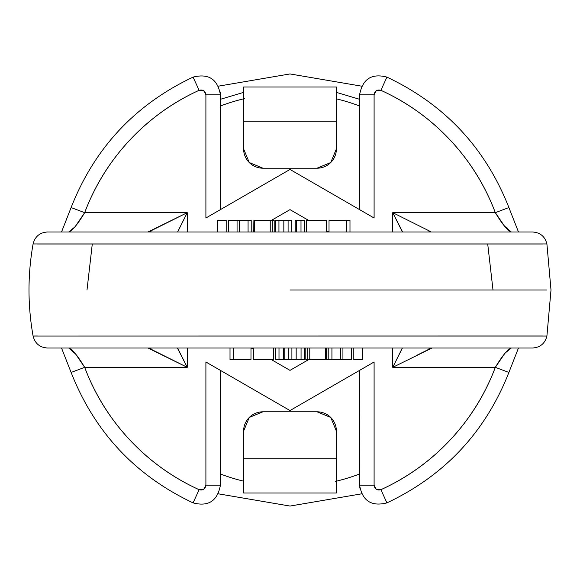 <?xml version="1.0" encoding="UTF-8"?>
<svg xmlns="http://www.w3.org/2000/svg" width="580" height="580" viewBox="0 0 580 580"><rect width="100%" height="100%" fill="white"/><g stroke="black" fill="none" stroke-linecap="round" stroke-linejoin="round"><path stroke-width="0.87" d="M51.417 348L528.583 348M493 290L487.708 243.941M92.292 243.941L87 290M542.626 244.006L37.374 244.006M37.374 335.994L33.089 336.03C27.637 305.341 27.637 274.659 33.089 243.97L37.381 243.941M37.381 336.059L542.626 335.994M542.619 243.941L546.911 243.97L551 290L546.911 336.03L542.619 336.059M546.78 290L290 290L546.78 290M359.825 488.063L359.6 370.366L374.1 361.993L290 410.553L205.9 361.993L205.9 485.185L220.4 485.185L220.4 370.366L220.4 485.185L205.9 485.185C205.24 489.143 202.971 490.644 199.1 489.687A219.407 219.407 0 0 1 84.673 367.336L187.253 367.336L149.212 348.312A19.336 18.72 -45 0 0 152.098 348L147.951 348L187.253 367.336L187.253 348L187.253 367.336L84.673 367.336C94.903 394.487 109.924 418.666 129.746 439.865C149.567 461.057 172.688 477.666 199.1 489.687L203.725 489.302L205.9 485.185L205.9 361.993L290 410.553L374.1 361.993L374.1 485.185L376.275 489.302L380.9 489.687C407.312 477.666 430.433 461.057 450.254 439.865C470.075 418.666 485.098 394.487 495.327 367.336L392.747 367.336L392.747 348L392.747 367.336L432.049 348L427.902 348A19.336 18.72 45 0 0 430.788 348.312L417.52 354.945M402.629 232L392.747 212.664L430.788 231.688A19.336 18.72 135 0 0 427.902 232L430.788 231.688L392.747 212.664L392.747 232L392.747 212.664L495.327 212.664C485.098 185.513 470.075 161.334 450.254 140.135C430.433 118.944 407.312 102.334 380.9 90.313L376.275 90.697L374.1 94.816L374.1 218.007L290 169.447L205.9 218.007L205.9 94.816L203.725 90.697L199.1 90.313C172.688 102.334 149.567 118.944 129.746 140.135C109.924 161.334 94.903 185.513 84.673 212.664L187.253 212.664L187.253 232L187.253 212.664L147.951 232L152.098 232A19.336 18.72 -135 0 0 149.212 231.688L187.253 212.664L177.661 232M220.4 99.303L243.6 92.372M336.4 92.372L359.6 99.303M220.4 473.998A196.721 196.721 0 0 0 243.6 481.168A196.721 196.721 0 0 1 222.444 474.759M335.45 481.4A196.721 196.721 0 0 0 354.626 475.803M251.256 348L253.634 349.37L251.256 348M271.353 359.6L290 370.366L308.647 359.6L290 370.366L271.353 359.6M325.547 349.849L326.642 349.211L325.547 349.849M290 209.634L271.353 220.4L290 209.634L308.647 220.4L290 209.634M254.453 230.151L253.358 230.789L254.453 230.151M328.744 232L326.366 230.63L328.744 232M205.9 361.993L216.151 367.916L205.9 361.993M262.936 411.8L317.064 411.8L330.738 417.462L336.4 431.136L336.4 458.2L243.6 458.2L243.6 431.136L249.262 417.462L262.936 411.8L317.064 411.8A19.336 19.336 0 0 1 336.4 431.136L336.4 493L336.4 458.2L243.6 458.2L243.6 493L336.4 493L243.6 493L243.6 431.136A19.336 19.336 0 0 1 262.936 411.8M330.738 417.462L336.4 431.136M61.516 348L71.108 372.447L84.673 367.336L71.108 372.44C94.547 432.027 135.205 475.506 193.089 502.889L199.1 489.687L193.089 502.882C208.372 506.891 217.478 500.997 220.4 485.185L220.371 486.178M359.6 473.998A196.721 196.721 0 0 1 336.4 481.168M75.625 354.046L68.672 348C72.398 349.334 77.734 355.779 84.673 367.336L75.625 354.046M402.339 348L392.747 367.336L495.327 367.336L508.892 372.44L495.327 367.336A219.407 219.407 0 0 1 380.9 489.687L386.911 502.882L380.9 489.687C377.029 490.644 374.76 489.143 374.1 485.185L374.1 361.993M177.589 348L187.253 367.336L177.371 348M504.368 354.054L495.327 367.336C502.244 355.801 507.58 349.356 511.328 348L505.18 352.995M47.408 348L532.592 348M546.86 336.059L33.14 336.059M359.6 370.366L359.6 485.185L374.1 485.185L359.6 485.185C362.348 500.873 371.454 506.775 386.911 502.889C444.795 475.506 485.453 432.027 508.892 372.447L518.476 348M402.411 348L392.747 367.336M283.671 359.6L283.671 348L283.671 359.6L284.773 359.6L284.773 348L284.773 359.6L291.899 359.6L279.002 359.6L279.002 348L279.002 359.6L283.671 359.6M325.532 359.6L307.719 359.6L307.719 348L307.719 359.6L309.763 359.6L309.763 348L309.763 359.6L325.532 359.6L325.532 348L325.547 359.6L325.547 348M291.899 348L291.899 359.6L296.17 359.6L296.17 348L296.17 359.6L301.056 359.6L301.056 348L301.056 359.6L304.58 359.6L291.899 359.6L291.899 348M288.18 348L288.18 359.6L288.18 348M233.218 348L233.218 359.6L230.013 359.6L230.013 348L230.013 359.6L233.218 359.6L233.218 348M326.642 348L326.642 359.6L326.931 348L326.931 359.6L328.787 359.6L326.931 359.6M273.731 348L273.731 359.6L273.731 348M342.932 359.6L340.627 359.6L342.932 359.6L342.932 348L342.932 359.6L351.632 359.6L351.632 348M331.927 359.6L328.787 359.6L331.927 359.6L331.927 348L331.927 359.6L340.627 359.6L340.627 348M250.676 359.6L233.87 359.6L233.87 348L233.87 359.6L250.517 359.6L238.054 359.6M275.254 348L275.254 359.6L279.002 359.6L275.254 359.6L275.254 348M304.58 348L304.58 359.6L304.58 348M307.719 359.6L306.428 359.6M253.634 348L253.634 359.6L273.405 359.6L273.405 348L273.405 359.6M233.87 359.6L233.218 359.6L233.87 359.6M75.632 225.946L84.673 212.664L71.108 207.56C94.547 147.972 135.205 104.494 193.089 77.111L199.1 90.313L193.089 77.118C208.546 73.225 217.652 79.126 220.4 94.816L220.4 209.634L220.4 94.816L205.9 94.816L220.4 94.816L220.175 91.937M306.269 220.4L306.269 232L306.269 220.4M306.595 220.4L306.595 232L306.595 220.4L326.359 220.4L326.366 232M296.329 220.4L296.329 232L296.329 220.4L295.227 220.4L295.227 232L295.227 220.4L300.998 220.4L300.998 232L300.998 220.4L304.746 220.4L296.329 220.4M291.82 232L291.82 220.4L288.101 220.4L288.101 232L288.101 220.4L283.83 220.4L283.83 232L283.83 220.4L275.42 220.4L278.944 220.4L278.944 232L278.944 220.4L291.82 220.4L291.82 232M220.4 209.634L290 169.447L374.1 218.007L374.1 94.816C374.76 90.857 377.029 89.356 380.9 90.313L386.911 77.118L380.9 90.313A219.407 219.407 0 0 1 495.327 212.664L504.375 225.954L511.328 232C507.601 230.666 502.265 224.221 495.327 212.664L508.892 207.56L495.327 212.664L392.747 212.664L402.411 232M336.4 87L243.6 87L243.6 121.8L336.4 121.8L336.4 148.864L330.738 162.538L317.064 168.2L262.936 168.2L249.262 162.538L243.6 148.864L243.6 87L336.4 87L336.4 121.8L336.4 87M275.42 232L275.42 220.4L275.42 232M304.746 232L304.746 220.4L304.746 232M74.82 227.005L68.672 232C72.42 230.644 77.756 224.199 84.673 212.664L187.253 212.664L177.589 232M61.523 232L71.108 207.553L84.673 212.664A219.407 219.407 0 0 1 199.1 90.313C202.971 89.356 205.24 90.857 205.9 94.816L205.9 218.007M272.281 220.4L272.281 232L272.281 220.4L270.236 220.4L270.236 232L270.236 220.4L254.468 220.4L254.468 232L254.468 220.4L273.571 220.4M253.069 232L253.069 220.4L253.069 232M251.213 220.4L248.073 220.4L251.213 220.4L251.213 232M239.373 232L239.373 220.4L237.068 220.4L248.073 220.4L248.073 232L248.073 220.4M262.936 168.2L317.064 168.2A19.336 19.336 0 0 0 336.4 148.864L336.4 121.8L243.6 121.8L243.6 148.864A19.336 19.336 0 0 0 262.936 168.2M359.6 106.002A196.721 196.721 0 0 0 336.4 98.832A196.721 196.721 0 0 1 357.555 105.241M244.55 98.6A196.721 196.721 0 0 0 225.374 104.197M220.4 106.002A196.721 196.721 0 0 1 243.6 98.832M329.324 220.4L349.986 220.4L349.986 232L349.986 220.4L346.782 220.4L346.782 232L346.782 220.4L346.13 220.4L346.13 232L346.13 220.4L329.483 220.4L341.946 220.4M518.484 232L508.892 207.553C485.453 147.972 444.795 104.494 386.911 77.111C371.628 73.109 362.522 79.003 359.6 94.816L359.6 209.634L359.6 94.816L374.1 94.816L359.6 94.816L359.629 93.822M528.583 232L51.417 232M363.849 212.084L374.1 218.007L363.849 212.084M254.468 220.4L254.453 232M532.592 232L47.408 232M33.14 243.941L546.86 243.941M253.358 232L253.069 220.4M362.5 348L362.5 359.6L353.8 359.6L353.8 348L353.8 359.6M228.368 232L228.368 220.4L237.068 220.4L237.068 232L237.068 220.4M226.2 232L226.2 220.4L226.2 232M217.5 232L217.5 220.4L226.2 220.4M361.652 493.826L290.007 506.057L218.356 493.826M546.904 336.059C545.011 343.469 540.255 347.449 532.628 348M33.096 336.059C34.988 343.469 39.745 347.449 47.371 348M250.981 359.6L250.981 348M305.812 359.6L305.812 348M328.787 359.6L328.787 348M274.188 220.4L274.188 232M218.348 86.173L289.993 73.943L361.644 86.173M329.019 220.4L329.019 232M33.096 243.941C34.988 236.531 39.745 232.551 47.371 232M546.904 243.941C545.011 236.531 540.255 232.551 532.628 232"/></g></svg>
